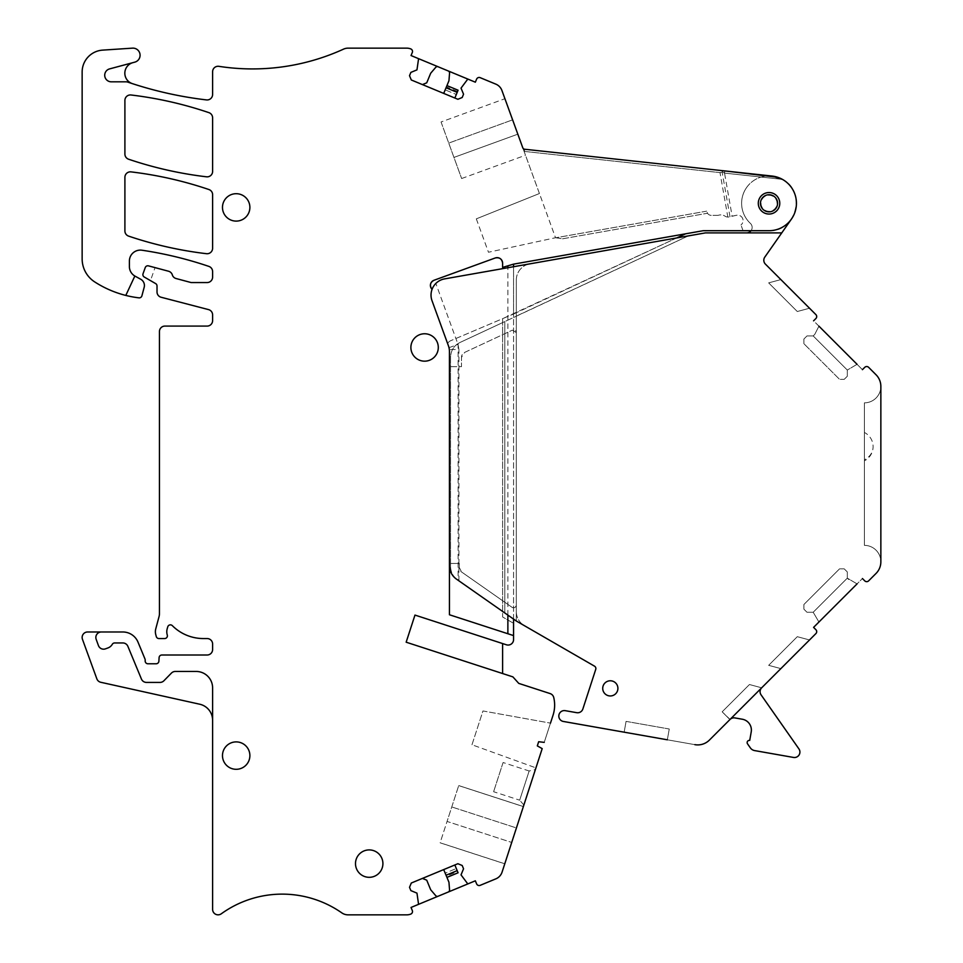 <?xml version="1.0" encoding="UTF-8"?>
<svg xmlns="http://www.w3.org/2000/svg" width="963" height="963" viewBox="0 0 963 963"><rect width="100%" height="100%" fill="white"/><g stroke="black" fill="none" stroke-linecap="round" stroke-linejoin="round"><path stroke-width="0.72" stroke-dasharray="4.82 3.61" d="M503.095 762.515L493.61 791.718L503.095 762.515L529.156 770.99L519.671 800.181L493.61 791.718M523.872 805.008L519.671 800.181L522.139 792.585L529.156 770.99L535.392 769.557L523.872 805.008L535.392 769.557M458.075 872.779L454.849 864.979L457.882 863.715L462.192 865.496L463.552 868.795L461.024 874.873L467.344 883.312A1.095 1.095 0 0 0 468.596 883.613L475.349 880.808L476.613 883.853A2.745 2.745 0 0 0 480.188 885.334L495.837 878.858A10.966 10.966 0 0 0 502.072 872.117L542.193 748.624L535.934 767.872L542.193 748.624L537.318 745.892L542.193 748.624M516.421 827.951L504.768 863.823L440.115 842.806L458.713 785.567L447.061 821.439L511.714 842.444L447.061 821.439L440.115 842.806L504.768 863.823L523.366 806.573L516.421 827.951L451.767 806.946L516.421 827.951M471.978 744.76L482.957 710.959L550.475 723.129L482.957 710.959L471.978 744.76L535.934 767.872L471.978 744.76M550.475 723.129L544.227 742.377L538.666 741.727L537.318 745.892L538.666 741.727L544.227 742.377L553.027 715.28A32.886 32.886 0 0 0 553.749 697.525A5.477 5.477 0 0 0 550.114 693.577L518.756 683.393L512.894 676.881L406.157 642.201L414.969 615.08L502.602 643.561L502.602 673.534M454.849 864.979L443.702 869.589L445.171 873.14L446.94 877.389L446.399 876.101L457.545 871.491M446.399 876.101L445.171 873.14L456.318 868.518L445.171 873.14L448.951 882.252L449.552 889.86A2.191 2.191 0 0 1 448.204 892.051M438.177 896.204A2.191 2.191 0 0 1 435.673 895.602L430.714 889.8L426.729 880.182L422.432 878.4L411.297 883.023L409.516 887.32L410.876 890.606L416.967 893.134L418.46 903.559A1.095 1.095 0 0 1 417.798 904.654L411.032 907.459L412.284 910.492A2.745 2.745 0 0 1 410.852 914.056A10.966 10.966 0 0 1 406.747 914.85L348.088 914.85A10.966 10.966 0 0 1 341.817 912.876A104.16 104.16 0 0 0 221.297 913.791A5.477 5.477 0 0 1 212.606 909.337L212.606 687.895A16.443 16.443 0 0 0 196.163 671.452A16.443 16.443 0 0 1 212.606 687.895A16.443 16.443 0 0 0 196.163 671.452L175.326 671.452A5.477 5.477 0 0 0 171.414 673.101L163.903 680.769L171.414 673.101A5.477 5.477 0 0 1 175.326 671.452A5.477 5.477 0 0 0 171.414 673.101L163.903 680.769A5.477 5.477 0 0 1 159.978 682.418L146.496 682.418A5.477 5.477 0 0 1 141.429 679.035L127.874 646.329A5.477 5.477 0 0 0 122.819 642.947A5.477 5.477 0 0 1 127.874 646.329A5.477 5.477 0 0 0 122.819 642.947L114.657 642.947A2.745 2.745 0 0 0 112.286 644.319A8.222 8.222 0 0 1 107.976 647.93A8.222 8.222 0 0 0 112.286 644.319A2.745 2.745 0 0 1 114.657 642.947A2.745 2.745 0 0 0 112.286 644.319A8.222 8.222 0 0 1 107.976 647.93L105.473 648.845A5.477 5.477 0 0 1 98.443 645.571L96.18 639.336A5.477 5.477 0 0 1 101.32 631.981L87.621 631.981A5.477 5.477 0 0 0 82.469 639.336L96.83 678.807A5.477 5.477 0 0 0 100.802 682.285L199.726 704.218A16.443 16.443 0 0 1 212.606 720.276L212.606 687.895L212.606 720.276M458.123 343.514L458.123 580.268L516.312 621.015L516.312 605.041A2.745 2.745 0 0 1 512.003 607.292L461.638 572.022A5.477 5.477 0 0 1 459.303 567.532L459.303 563.451L450.528 563.451L450.528 566.388L450.528 357.369C450.853 351.182 453.392 346.56 458.123 343.514A16.443 16.443 0 0 1 460.025 342.467C453.994 345.561 450.828 350.532 450.528 357.369L450.528 563.451L459.303 563.451L459.303 567.532L461.638 572.022L512.003 607.292C514.314 608.267 515.759 607.521 516.312 605.041L516.312 332.62L512.412 330.128A2.745 2.745 0 0 1 516.312 332.62L516.312 316.213L460.025 342.467L504.793 321.582L504.793 612.95L504.793 321.582L686.968 236.525L516.312 316.105L516.312 280.04L516.312 621.015L456.438 579.1C452.177 576.223 449.841 571.733 449.432 565.63L449.432 351.435A16.443 16.443 0 0 0 448.433 345.813A16.443 16.443 0 0 1 449.432 351.435L449.432 614.755L513.568 635.592L449.432 614.755L513.568 635.592L513.568 266.727M449.312 349.509L449.432 614.755L449.432 351.435A16.443 16.443 0 0 0 448.433 345.813L449.312 349.509L458.93 349.509L458.027 344.381L435.842 283.447C431.087 289.056 429.811 294.81 432.014 300.697A16.443 16.443 0 0 1 432.026 289.442L431.412 288.575M447.663 343.695L448.433 345.813L447.663 343.695A5.477 5.477 0 0 1 450.576 340.77A5.477 5.477 0 0 0 447.663 343.695M417.822 58.358A1.095 1.095 0 0 1 418.472 59.441L416.967 69.866L410.876 72.394L409.516 75.68L411.297 79.977L422.432 84.6L426.729 82.818L430.714 73.2L435.673 67.398A2.191 2.191 0 0 1 438.141 66.772M458.075 90.221L454.849 98.021L443.702 93.411L445.171 89.86L456.318 94.482L445.171 89.86L448.951 80.748L449.552 73.14A2.191 2.191 0 0 0 448.24 70.961M445.171 89.86L446.94 85.611L445.171 89.86M236.176 769.305A13.711 13.711 0 0 1 222.477 755.594A13.711 13.711 0 0 1 236.176 741.895A13.711 13.711 0 0 1 249.886 755.594A13.711 13.711 0 0 1 236.176 769.305A13.711 13.711 0 0 1 222.477 755.594A13.711 13.711 0 0 1 236.176 741.895A13.711 13.711 0 0 1 249.886 755.594A13.711 13.711 0 0 1 236.176 769.305A13.711 13.711 0 0 1 222.477 755.594A13.711 13.711 0 0 1 236.176 741.895A13.711 13.711 0 0 1 249.886 755.594A13.711 13.711 0 0 1 236.176 769.305M236.176 221.105A13.711 13.711 0 0 1 222.477 207.406A13.711 13.711 0 0 1 236.176 193.695A13.711 13.711 0 0 1 249.886 207.406A13.711 13.711 0 0 1 236.176 221.105A13.711 13.711 0 0 1 222.477 207.406A13.711 13.711 0 0 1 236.176 193.695A13.711 13.711 0 0 1 249.886 207.406A13.711 13.711 0 0 1 236.176 221.105A13.711 13.711 0 0 1 222.477 207.406A13.711 13.711 0 0 1 236.176 193.695A13.711 13.711 0 0 1 249.886 207.406A13.711 13.711 0 0 1 236.176 221.105M422.432 878.4L443.702 869.589M355.491 863.606A13.711 13.711 0 0 1 369.202 849.908A13.711 13.711 0 0 1 382.913 863.606A13.711 13.711 0 0 1 369.202 877.317A13.711 13.711 0 0 1 355.491 863.606M410.888 347.462A13.711 13.711 0 0 1 424.599 333.764A13.711 13.711 0 0 1 438.297 347.462A13.711 13.711 0 0 1 424.599 361.173A13.711 13.711 0 0 1 410.888 347.462M132.954 62.631L109.613 68.891A6.572 6.572 0 0 0 111.311 81.819L126.021 81.819A5.477 5.477 0 0 1 127.79 82.108A383.743 383.743 0 0 0 132.4 83.649A10.966 10.966 0 0 1 132.954 62.631L134.772 62.15A7.126 7.126 0 0 0 132.461 48.15L102.62 50.124A21.932 21.932 0 0 0 82.144 71.996L82.144 258.878A27.409 27.409 0 0 0 94.675 281.894A104.16 104.16 0 0 0 138.925 297.844A2.745 2.745 0 0 0 141.898 295.834L144.173 287.335A7.126 7.126 0 0 0 140.706 279.246L135.085 276.164A10.966 10.966 0 0 1 129.391 266.546L129.391 261.069A10.966 10.966 0 0 1 141.97 250.224A383.743 383.743 0 0 1 208.887 266.402A5.477 5.477 0 0 1 212.606 271.59L212.606 277.079A5.477 5.477 0 0 1 207.129 282.556L191.119 282.556L176.109 278.536A5.477 5.477 0 0 1 172.461 275.334A5.477 5.477 0 0 0 168.525 271.229L155.043 267.63L150.481 280.618L144.257 277.019A2.745 2.745 0 0 1 143.042 273.721L145.232 267.606A2.745 2.745 0 0 1 148.519 265.872L155.043 267.63L150.481 280.618L155.657 283.603A2.745 2.745 0 0 1 157.017 285.975L157.017 291.958A5.477 5.477 0 0 0 161.122 297.254L208.514 309.592A5.477 5.477 0 0 1 212.606 314.901L212.606 320.607A5.477 5.477 0 0 1 207.129 326.084L164.914 326.084A5.477 5.477 0 0 0 159.437 331.573L159.437 613.696A10.966 10.966 0 0 1 159.064 616.537L155.753 628.887A10.966 10.966 0 0 0 155.753 634.557L156.283 636.531A2.745 2.745 0 0 0 158.931 638.553L164.649 638.553A2.745 2.745 0 0 0 167.273 635.002A10.966 10.966 0 0 1 167.225 628.67L167.767 626.817A2.745 2.745 0 0 1 172.341 625.661A43.853 43.853 0 0 0 203.41 638.553L207.129 638.553A5.477 5.477 0 0 1 212.606 644.042L212.606 649.519A5.477 5.477 0 0 1 207.129 655.009L161.844 655.009A2.745 2.745 0 0 0 159.112 657.573L158.883 661.208A2.745 2.745 0 0 1 156.15 663.772L147.917 663.772A2.745 2.745 0 0 1 145.184 661.039L145.184 659.992A2.745 2.745 0 0 0 144.968 658.945L138.01 642.128A16.443 16.443 0 0 0 122.819 631.981L101.32 631.981A5.477 5.477 0 0 0 96.18 639.336L98.443 645.571A5.477 5.477 0 0 0 105.473 648.845A5.477 5.477 0 0 1 98.443 645.571L96.18 639.336A5.477 5.477 0 0 1 101.32 631.981M134.844 276.032L125.804 295.424M107.976 647.93L105.473 648.845L107.976 647.93M127.874 646.329L141.429 679.035A5.477 5.477 0 0 0 146.496 682.418L159.978 682.418A5.477 5.477 0 0 0 163.903 680.769A5.477 5.477 0 0 1 159.978 682.418L146.496 682.418A5.477 5.477 0 0 1 141.429 679.035L127.874 646.329M513.568 619.101L513.568 314.022L450.576 340.77L502.602 318.681L502.602 616.97L513.568 623.302L513.568 635.592M513.568 264.139L513.568 314.022L685.596 233.804L513.568 264.139L502.602 267.401L502.602 263.128M507.874 615.104L507.874 267.726M676.7 237.957L502.602 318.681L502.602 616.97L513.568 623.302L513.568 639.576A5.477 5.477 0 0 1 506.394 644.789L502.602 643.561M422.432 84.6L443.702 93.411M454.849 98.021L457.894 99.285L462.192 97.504L463.552 94.205L461.024 88.127L467.344 79.688A1.095 1.095 0 0 1 468.572 79.375M434.024 280.257L495.247 257.976M432.014 300.697L448.433 345.813L432.014 300.697A16.443 16.443 0 0 1 432.026 289.442M504.781 863.775L440.127 842.769M458.701 785.603L523.354 806.609M468.596 883.613L417.798 904.654M769.028 192.54A10.749 10.749 0 0 1 779.777 203.289A10.749 10.749 0 0 1 769.028 214.039A10.749 10.749 0 0 1 758.29 203.289A10.749 10.749 0 0 1 769.028 192.54A10.749 10.749 0 0 1 779.777 203.289A10.749 10.749 0 0 1 769.028 214.039A10.749 10.749 0 0 1 758.29 203.289A10.749 10.749 0 0 1 769.028 192.54A10.749 10.749 0 0 1 779.777 203.289A10.749 10.749 0 0 1 769.028 214.039A10.749 10.749 0 0 1 758.29 203.289A10.749 10.749 0 0 1 769.028 192.54M777.767 177.312L782.425 179.371L524.378 151.42L524.618 149.241L771.977 176.036L524.618 149.241A2.191 2.191 0 0 1 522.789 147.808L501.94 90.522A10.966 10.966 0 0 0 495.837 84.142L480.152 77.654A2.745 2.745 0 0 0 476.613 79.147L475.349 82.192L411.032 55.541L412.296 52.508A2.745 2.745 0 0 0 410.864 48.957A10.966 10.966 0 0 0 406.747 48.15L348.088 48.15A10.966 10.966 0 0 0 343.538 49.137A219.275 219.275 0 0 1 218.926 66.339A5.477 5.477 0 0 0 212.606 71.756L212.606 94.494A5.477 5.477 0 0 1 206.491 99.911A383.743 383.743 0 0 1 132.4 83.649M685.596 233.804L702.749 230.783A5.477 5.477 0 0 1 703.7 230.699L769.028 230.699C796.22 232.276 806.922 191.3 782.425 179.371A27.409 27.409 171.1 0 1 769.028 230.699L751.056 230.699A5.477 5.477 0 0 0 750.394 223.392A5.477 5.477 0 0 1 746.662 232.89A5.477 5.477 0 0 0 750.394 223.392A27.409 27.409 0 0 1 782.329 179.323A27.409 27.409 0 0 1 791.478 219.01A27.409 27.409 0 0 0 785.76 181.574A27.409 27.409 0 0 0 748.107 185.594A27.409 27.409 0 0 0 750.394 223.392A5.477 5.477 0 0 1 746.662 232.89L781.763 232.89L791.478 219.01L764.803 257.109A5.477 5.477 0 0 0 765.416 264.127L780.873 279.595L768.655 282.869L797.292 311.518L809.522 308.232L815.902 314.624A2.745 2.745 0 0 1 815.902 318.5L813.579 320.823L857.07 364.315L862.427 369.66L864.75 367.336A2.745 2.745 0 0 1 868.626 367.336L876.041 374.763A16.443 16.443 0 0 1 864.413 402.835L864.413 545.371A16.443 16.443 0 0 1 876.041 573.442L868.626 580.858A2.745 2.745 0 0 1 864.75 580.858A2.745 2.745 0 0 0 868.626 580.858A2.745 2.745 0 0 1 864.75 580.858L862.427 578.534L857.07 583.891L813.579 627.382L815.902 629.706A2.745 2.745 0 0 1 815.902 633.582L809.522 639.962L797.292 636.687L768.655 665.337L780.873 668.611L761.673 687.811A5.477 5.477 0 0 1 761.673 687.811L780.873 668.611L768.655 665.337L780.873 668.611L768.655 665.337L797.292 636.687L768.655 665.337L797.292 636.687L809.522 639.962L761.673 687.811L749.455 684.524L722.166 711.813L730.05 719.445A5.477 5.477 0 0 1 734.877 717.917L742.329 719.229A10.966 10.966 0 0 1 751.212 731.928L749.72 740.427A2.191 2.191 0 0 0 747.541 743.845L750.358 747.878A6.572 6.572 0 0 0 754.607 750.586L793.476 757.436A5.477 5.477 0 0 0 798.917 748.889L761.059 694.829A5.477 5.477 0 0 1 761.673 687.811L749.455 684.524L722.166 711.813L729.918 719.566L761.673 687.811L749.455 684.524L761.673 687.811M124.901 177.324A5.477 5.477 0 0 1 131.028 171.883A383.743 383.743 0 0 1 208.911 189.53A5.477 5.477 0 0 1 212.606 194.237L212.606 248.237A5.477 5.477 0 0 1 206.479 253.69A383.743 383.743 0 0 1 128.621 236.116A5.477 5.477 0 0 1 124.901 230.915L124.901 177.324M212.606 117.799L212.606 171.859A5.477 5.477 0 0 1 206.503 176.807A383.743 383.743 0 0 1 128.621 159.232A5.477 5.477 0 0 1 124.901 154.044L124.901 100.441A5.477 5.477 0 0 1 131.028 94.988A383.743 383.743 0 0 1 208.887 112.635A5.477 5.477 0 0 1 212.606 117.799M441.066 122.012L448.734 143.09L441.054 121.976L504.925 98.72M727.835 217.06A5.477 5.477 171.1 0 1 725.031 216.157A7.68 7.68 171.1 0 0 718.928 215.122L718.013 215.351L718.928 215.122A7.68 7.68 171.1 0 1 725.031 216.157A5.477 5.477 171.1 0 0 729.28 216.928L736.346 215.303A5.477 5.477 171.1 0 1 740.968 224.957A5.477 5.477 171.1 0 0 736.346 215.303L727.835 217.06L719.987 172.618L524.378 151.42A4.382 4.382 171.1 0 1 524.089 151.384A4.382 4.382 0 0 0 524.378 151.42L524.618 149.241A2.191 2.191 0 0 1 522.789 147.808L512.617 119.845L448.734 143.09L453.946 157.414L461.638 178.528L448.734 143.09L512.617 119.845L504.937 98.756M517.829 134.17L453.946 157.414L517.829 134.17L512.617 119.845M724.766 170.92L724.537 173.099L720.228 170.427L724.766 170.92M743.051 230.699L740.968 224.957L743.051 230.699L769.028 230.699A27.409 27.409 0 0 0 796.401 204.77A27.409 27.409 0 0 0 771.977 176.036M730.002 216.759L722.154 172.233L719.987 172.618L720.228 170.427L524.618 149.241A2.191 2.191 0 0 1 522.789 147.808L520.429 141.296M476.312 218.854L488.47 252.246L555.519 237.729L539.436 193.515L476.312 218.854L539.436 193.515L522.789 147.808L555.519 237.729L488.47 252.246L476.312 218.854M461.638 178.528L525.497 155.248M555.519 237.729L562.5 238.812L555.519 237.729M562.5 238.812L707.516 213.244L706.661 211.162L707.143 212.462A4.382 4.382 0 0 0 711.26 215.351A4.382 4.382 171.1 0 1 707.143 212.462L707.516 213.244L562.5 238.812M718.013 215.351L711.26 215.351L718.013 215.351M774.18 212.715A10.749 10.749 0 0 0 778.453 198.137A10.749 10.749 0 0 0 763.876 193.864A10.749 10.749 0 0 0 759.602 208.441A10.749 10.749 0 0 0 774.18 212.715A10.749 10.749 0 0 0 778.453 198.137A10.749 10.749 0 0 0 763.876 193.864A10.749 10.749 0 0 0 759.602 208.441A10.749 10.749 0 0 0 774.18 212.715M815.902 314.624A2.745 2.745 0 0 1 815.902 318.5A2.745 2.745 0 0 0 815.902 314.624L765.416 264.127A5.477 5.477 0 0 1 764.803 257.109L781.763 232.89L705.422 232.89L746.662 232.89L705.422 232.89L529.903 263.838A16.443 16.443 0 0 0 516.312 280.04L516.312 611.517A16.443 16.443 0 0 0 524.534 625.769L594.496 666.155A2.745 2.745 0 0 1 595.736 669.381L582.868 708.973A5.477 5.477 0 0 1 576.705 712.68A5.477 5.477 0 0 0 582.868 708.973L595.736 669.381L582.868 708.973M624.156 732.181L667.347 739.801L669.249 729.003L667.347 739.801L669.249 729.003L626.07 721.383L669.249 729.003L667.347 739.801L624.156 732.181L626.07 721.383L624.156 732.181L626.07 721.383L624.156 732.181L563.343 721.456A5.477 5.477 0 0 1 558.901 715.112A5.477 5.477 0 0 1 565.257 710.67A5.477 5.477 0 0 0 558.901 715.112A5.477 5.477 0 0 0 563.343 721.456A5.477 5.477 0 0 1 558.901 715.112A5.477 5.477 0 0 1 565.257 710.67L576.705 712.68M816.672 632.113A2.745 2.745 0 0 1 815.902 633.582A2.745 2.745 0 0 0 815.902 629.706L813.579 627.382L818.935 622.026L813.579 627.382M857.07 583.891L847.308 578.149L848.848 579.702L847.308 578.149L847.308 571.95L847.308 578.149L813.193 612.263L847.308 578.149L847.308 571.95L844.202 568.844L847.308 571.95L844.202 568.844L839.555 568.844L844.202 568.844L839.555 568.844L844.202 568.844L847.308 571.95L847.308 578.149L857.07 583.891L818.935 622.026L813.193 612.263L806.994 612.263L813.193 612.263L806.994 612.263L803.888 609.158L806.994 612.263L803.888 609.158L803.888 604.511L839.555 568.844L803.888 604.511L803.888 609.158L803.888 604.511L839.555 568.844L803.888 604.511L803.888 609.158L806.994 612.263L813.193 612.263L818.935 622.026L813.193 612.263L818.935 622.026L862.427 578.534L864.75 580.858M857.07 364.315L847.308 370.057L847.308 376.256L847.308 370.057L847.308 376.256L844.202 379.35L847.308 376.256L844.202 379.35L839.555 379.35L803.888 343.695L839.555 379.35L844.202 379.35L839.555 379.35L803.888 343.695L839.555 379.35L844.202 379.35L847.308 376.256L847.308 370.057L857.07 364.315L847.308 370.057L857.07 364.315L818.935 326.168L814.746 334.39L818.935 326.168L814.746 334.39L818.935 326.168L862.427 369.66L864.75 367.336A2.745 2.745 0 0 1 868.626 367.336A2.745 2.745 0 0 0 864.75 367.336M803.888 343.695L803.888 339.036L806.994 335.943L813.193 335.943L814.746 334.39L813.193 335.943L814.746 334.39L813.193 335.943L847.308 370.057L813.193 335.943L806.994 335.943L813.193 335.943L806.994 335.943L803.888 339.036L806.994 335.943L803.888 339.036L803.888 343.695M458.123 580.268L516.312 621.015L594.496 666.155L524.534 625.769A16.443 16.443 0 0 1 516.312 611.517L516.312 280.04A16.443 16.443 0 0 1 529.903 263.838L444.617 278.885A16.443 16.443 0 0 0 435.842 283.447M765.416 264.127L780.873 279.595L768.655 282.869L780.873 279.595L768.655 282.869L797.292 311.518L770.4 284.627L797.292 311.518L809.522 308.232L807.764 306.487M798.616 297.338L796.762 295.472M516.312 280.04A16.443 16.443 0 0 1 529.903 263.838A16.443 16.443 0 0 0 516.312 280.04M686.968 236.525A10.966 10.966 0 0 1 689.701 235.67A10.966 10.966 0 0 0 686.968 236.525M876.041 374.763A16.443 16.443 0 0 1 880.856 386.392L880.856 561.814A16.443 16.443 0 0 1 876.041 573.442A16.443 16.443 0 0 0 864.413 545.371A16.443 16.443 0 0 1 880.856 561.814L880.856 386.392A16.443 16.443 0 0 1 864.413 402.835L864.413 545.371L864.413 402.835A16.443 16.443 0 0 0 876.041 374.763L868.626 367.336M730.05 719.445L709.394 740.09A16.443 16.443 0 0 1 694.841 744.652L667.347 739.801M563.343 721.456L694.841 744.652A16.443 16.443 0 0 0 709.394 740.09L729.918 719.566L722.166 711.813L749.455 684.524L722.166 711.813L729.918 719.566M594.496 666.155A2.745 2.745 0 0 1 595.736 669.381A2.745 2.745 0 0 0 594.496 666.155M450.528 366.65L461.494 366.65L461.494 357.369L464.66 352.398L512.412 330.128L464.66 352.398A5.477 5.477 0 0 0 461.494 357.369L461.494 366.65L450.528 366.65M782.63 666.853L809.522 639.962L797.292 636.687L809.522 639.962L782.63 666.853M450.528 566.388C450.804 572.275 453.152 576.765 457.545 579.87C453.019 576.536 450.684 572.046 450.528 566.388M864.413 433.567L864.413 432.483A15.902 15.902 0 0 1 873.104 446.651A15.902 14.686 180 0 1 864.413 459.736L864.413 460.82A15.902 15.902 0 0 0 873.104 446.651M458.93 580.833L458.93 349.509M449.432 351.435A16.443 16.443 0 0 0 448.433 345.813M626.07 721.383L669.249 729.003L626.07 721.383M880.856 386.392A16.443 16.443 0 0 1 864.413 402.835L864.413 545.371A16.443 16.443 0 0 1 880.856 561.814M809.522 308.232L797.292 311.518L809.522 308.232L782.63 281.34M818.935 326.168L813.579 320.823L815.902 318.5M868.626 580.858L876.041 573.442M617.909 688.364A7.596 7.596 0 0 1 610.313 695.96A7.596 7.596 0 0 1 602.718 688.364A7.596 7.596 0 0 1 610.313 680.781A7.596 7.596 0 0 1 617.909 688.364M745.687 188.929A27.409 27.409 0 0 0 750.394 223.392A27.409 27.409 0 0 1 748.107 185.594A27.409 27.409 0 0 1 785.76 181.574A27.409 27.409 0 0 1 791.478 219.01A27.409 27.409 0 0 0 784.364 180.575A27.409 27.409 0 0 0 745.687 188.929M764.803 257.109L791.478 219.01M781.763 232.89L746.662 232.89M763.876 212.715A10.749 10.749 0 0 0 778.453 208.441A10.749 10.749 0 0 0 774.18 193.864A10.749 10.749 0 0 0 759.602 198.137A10.749 10.749 0 0 0 763.876 212.715A10.749 10.749 0 0 0 778.453 208.441A10.749 10.749 0 0 0 774.18 193.864M457.545 91.509L446.411 86.899M523.366 806.573L458.713 785.567L523.366 806.573M782.425 179.371L724.537 173.099L732.145 216.266M706.661 211.162L555.783 237.765L706.661 211.162M765.188 196.271A8.005 8.005 0 0 0 762.01 207.129A8.005 8.005 0 0 0 772.868 210.319A8.005 8.005 0 0 0 776.058 199.449A8.005 8.005 0 0 0 765.188 196.271M448.987 347.667L458.027 344.381"/><path stroke-width="1.44" d="M454.849 864.979L458.075 872.779L446.94 877.389L448.951 882.252L449.552 889.86A2.191 2.191 0 0 1 448.204 892.051L475.349 880.808L476.613 883.853A2.745 2.745 0 0 0 480.188 885.334L495.837 878.858A10.966 10.966 0 0 0 502.072 872.117L542.193 748.624L537.318 745.892L542.193 748.624M538.666 741.727L537.318 745.892L538.666 741.727L544.227 742.377L538.666 741.727M550.475 723.129L553.027 715.28A32.886 32.886 0 0 0 553.749 697.525A5.477 5.477 0 0 0 550.114 693.577L518.756 683.393L512.894 676.881L406.157 642.201L414.969 615.08L506.394 644.789A5.477 5.477 0 0 0 513.568 639.576L513.568 619.101M448.204 892.051L411.032 907.459L412.284 910.492A2.745 2.745 0 0 1 410.852 914.056A10.966 10.966 0 0 1 406.747 914.85L348.088 914.85A10.966 10.966 0 0 1 341.817 912.876A104.16 104.16 0 0 0 221.297 913.791A5.477 5.477 0 0 1 212.606 909.337L212.606 687.895A16.443 16.443 0 0 0 196.163 671.452L175.326 671.452A5.477 5.477 0 0 0 171.414 673.101L163.903 680.769A5.477 5.477 0 0 1 159.978 682.418L146.496 682.418A5.477 5.477 0 0 1 141.429 679.035L127.874 646.329A5.477 5.477 0 0 0 122.819 642.947L114.657 642.947A2.745 2.745 0 0 0 112.286 644.319A8.222 8.222 0 0 1 107.976 647.93L105.473 648.845A5.477 5.477 0 0 1 98.443 645.571L96.18 639.336A5.477 5.477 0 0 1 101.32 631.981L87.621 631.981A5.477 5.477 0 0 0 82.469 639.336L96.83 678.807A5.477 5.477 0 0 0 100.802 682.285L199.726 704.218A16.443 16.443 0 0 1 212.606 720.264M422.432 84.6L426.729 82.818L430.714 73.2L435.673 67.398A2.191 2.191 0 0 1 438.141 66.772L417.822 58.358A1.095 1.095 0 0 1 418.472 59.441L416.967 69.866L410.876 72.394L409.516 75.68L411.297 79.977L457.894 99.285L462.192 97.504L463.552 94.205L461.024 88.127L467.344 79.688A1.095 1.095 0 0 1 468.572 79.375L448.24 70.961A2.191 2.191 0 0 0 448.204 70.949L438.177 66.796A2.191 2.191 0 0 0 438.141 66.772M446.94 85.611L446.05 87.753L457.196 92.376L458.075 90.221L446.94 85.611L448.951 80.748L449.552 73.14A2.191 2.191 0 0 0 448.24 70.961M422.432 878.4L426.729 880.182L430.714 889.8L435.673 895.602A2.191 2.191 0 0 0 438.177 896.204M457.196 92.376L454.849 98.021M446.05 87.753L443.702 93.411M457.184 870.624L446.05 875.247L443.702 869.589M446.94 877.389L446.05 875.247M502.602 643.561L502.602 673.534M417.822 58.358L411.032 55.541L412.296 52.508A2.745 2.745 0 0 0 410.864 48.957A10.966 10.966 0 0 0 406.747 48.15L348.088 48.15A10.966 10.966 0 0 0 343.538 49.137A219.275 219.275 0 0 1 218.926 66.339A5.477 5.477 0 0 0 212.606 71.756L212.606 94.494A5.477 5.477 0 0 1 206.491 99.911A383.743 383.743 0 0 1 132.4 83.649A10.966 10.966 0 0 1 132.954 62.631M125.804 295.424L134.844 276.032A10.966 10.966 0 0 0 135.085 276.164L140.706 279.246A7.126 7.126 0 0 1 144.173 287.335L141.898 295.834A2.745 2.745 0 0 1 138.925 297.844A104.16 104.16 0 0 1 94.675 281.894A27.409 27.409 0 0 1 82.144 258.878L82.144 71.996A21.932 21.932 0 0 1 102.62 50.124L132.461 48.15A7.126 7.126 0 0 1 134.772 62.15L109.613 68.891A6.572 6.572 0 0 0 111.311 81.819L126.021 81.819A5.477 5.477 0 0 1 127.79 82.108A383.743 383.743 0 0 0 132.4 83.649M513.568 266.727L513.568 264.139L502.602 267.401L502.602 263.128C501.916 258.891 499.472 257.169 495.247 257.976L434.024 280.257A5.477 5.477 0 0 0 431.412 288.575C429.57 284.952 430.449 282.183 434.024 280.257M507.874 633.75L507.874 615.104M507.874 267.726L507.874 265.836M685.596 233.804L676.7 237.957M764.803 257.109A5.477 5.477 0 0 0 765.416 264.127A5.477 5.477 0 0 1 764.803 257.109L781.763 232.89L705.422 232.89L444.617 278.885A16.443 16.443 0 0 0 432.026 289.442L431.412 288.575L432.026 289.442A16.443 16.443 0 0 0 432.014 300.697L448.433 345.813A16.443 16.443 0 0 1 449.432 351.435L449.432 614.755L513.568 635.592M495.247 257.976A5.477 5.477 0 0 1 502.602 263.128M101.32 631.981L122.819 631.981A16.443 16.443 0 0 1 138.01 642.128L144.968 658.945A2.745 2.745 0 0 1 145.184 659.992L145.184 661.039A2.745 2.745 0 0 0 147.917 663.772L156.15 663.772A2.745 2.745 0 0 0 158.883 661.208L159.112 657.573A2.745 2.745 0 0 1 161.844 655.009L207.129 655.009A5.477 5.477 0 0 0 212.606 649.519L212.606 644.042A5.477 5.477 0 0 0 207.129 638.553L203.41 638.553A43.853 43.853 0 0 1 172.341 625.661A2.745 2.745 0 0 0 167.767 626.817L167.225 628.67A10.966 10.966 0 0 0 167.273 635.002A2.745 2.745 0 0 1 164.649 638.553L158.931 638.553A2.745 2.745 0 0 1 156.283 636.531L155.753 634.557A10.966 10.966 0 0 1 155.753 628.887L159.064 616.537A10.966 10.966 0 0 0 159.437 613.696L159.437 331.573A5.477 5.477 0 0 1 164.914 326.084L207.129 326.084A5.477 5.477 0 0 0 212.606 320.607L212.606 314.901A5.477 5.477 0 0 0 208.514 309.592L161.122 297.254A5.477 5.477 0 0 1 157.017 291.958L157.017 285.975A2.745 2.745 0 0 0 155.657 283.603L144.257 277.019A2.745 2.745 0 0 1 143.042 273.721L145.232 267.606A2.745 2.745 0 0 1 148.519 265.872L168.525 271.229A5.477 5.477 0 0 1 172.461 275.334A5.477 5.477 0 0 0 176.109 278.536L191.119 282.556L207.129 282.556A5.477 5.477 0 0 0 212.606 277.079L212.606 271.59A5.477 5.477 0 0 0 208.887 266.402A383.743 383.743 0 0 0 141.97 250.224A10.966 10.966 0 0 0 129.391 261.069L129.391 266.546A10.966 10.966 0 0 0 134.844 276.032M468.596 883.613A1.095 1.095 0 0 1 467.344 883.312L461.024 874.873L463.552 868.795L462.192 865.496L457.882 863.715L411.297 883.023L409.516 887.32L410.876 890.606L416.967 893.134L418.46 903.559A1.095 1.095 0 0 1 417.798 904.654M355.491 863.606A13.711 13.711 0 0 1 369.202 849.908A13.711 13.711 0 0 1 382.913 863.606A13.711 13.711 0 0 1 369.202 877.317A13.711 13.711 0 0 1 355.491 863.606M236.176 193.695A13.711 13.711 0 0 1 249.886 207.406A13.711 13.711 0 0 1 236.176 221.105A13.711 13.711 0 0 1 222.477 207.406A13.711 13.711 0 0 1 236.176 193.695M410.888 347.462A13.711 13.711 0 0 0 424.599 361.173A13.711 13.711 0 0 0 438.297 347.462A13.711 13.711 0 0 0 424.599 333.764A13.711 13.711 0 0 0 410.888 347.462M236.176 741.895A13.711 13.711 0 0 1 249.886 755.594A13.711 13.711 0 0 1 236.176 769.305A13.711 13.711 0 0 1 222.477 755.594A13.711 13.711 0 0 1 236.176 741.895M468.572 79.375L475.349 82.192L476.613 79.147A2.745 2.745 0 0 1 480.152 77.654L495.837 84.142A10.966 10.966 0 0 1 501.94 90.522L522.789 147.808A2.191 2.191 0 0 0 524.618 149.241L771.977 176.036A27.409 27.409 0 0 1 796.401 204.77A27.409 27.409 0 0 1 769.028 230.699L703.7 230.699A5.477 5.477 0 0 0 702.749 230.783L513.568 264.139M124.901 177.324A5.477 5.477 0 0 1 131.028 171.883A383.743 383.743 0 0 1 208.911 189.53A5.477 5.477 0 0 1 212.606 194.237L212.606 248.237A5.477 5.477 0 0 1 206.479 253.69A383.743 383.743 0 0 1 128.621 236.116A5.477 5.477 0 0 1 124.901 230.915L124.901 177.324M212.606 117.799L212.606 171.859A5.477 5.477 0 0 1 206.503 176.807A383.743 383.743 0 0 1 128.621 159.232A5.477 5.477 0 0 1 124.901 154.044L124.901 100.441A5.477 5.477 0 0 1 131.028 94.988A383.743 383.743 0 0 1 208.887 112.635A5.477 5.477 0 0 1 212.606 117.799M504.925 98.72L512.617 119.845M777.767 177.312L724.766 170.92M743.051 230.699L751.056 230.699A5.477 5.477 0 0 1 746.662 232.89M769.028 192.54A10.749 10.749 0 0 1 779.777 203.289A10.749 10.749 0 0 1 769.028 214.039A10.749 10.749 0 0 1 758.29 203.289A10.749 10.749 0 0 1 769.028 192.54M517.829 134.17L520.429 141.296M771.977 176.036L782.425 179.371M582.868 708.973A5.477 5.477 0 0 1 576.705 712.68A5.477 5.477 0 0 0 582.868 708.973L595.736 669.381A2.745 2.745 0 0 0 594.496 666.155L516.312 621.015L456.438 579.1A16.443 16.443 0 0 1 449.432 565.63L449.432 351.435M576.705 712.68L565.257 710.67A5.477 5.477 0 0 0 558.901 715.112A5.477 5.477 0 0 0 563.343 721.456L624.156 732.181M667.347 739.801L563.343 721.456M729.918 719.566L709.394 740.09A16.443 16.443 0 0 1 694.841 744.652A16.443 16.443 0 0 0 709.394 740.09L815.902 633.582A2.745 2.745 0 0 0 815.902 629.706A2.745 2.745 0 0 1 816.672 632.113M813.579 627.382L815.902 629.706L813.579 627.382L857.07 583.891M864.75 580.858L862.427 578.534L864.75 580.858A2.745 2.745 0 0 0 868.626 580.858L876.041 573.442L868.626 580.858M868.626 367.336L876.041 374.763L868.626 367.336A2.745 2.745 0 0 0 864.75 367.336L862.427 369.66L864.75 367.336M857.07 364.315L818.935 326.168M815.902 318.5L813.579 320.823L815.902 318.5A2.745 2.745 0 0 0 815.902 314.624L809.522 308.232M807.764 306.487L798.616 297.338M796.762 295.472L782.63 281.34M880.856 386.392L880.856 561.814L880.856 386.392A16.443 16.443 0 0 0 876.041 374.763M730.05 719.445A5.477 5.477 0 0 1 734.877 717.917L742.329 719.229A10.966 10.966 0 0 1 751.212 731.928L749.72 740.427A2.191 2.191 0 0 0 747.541 743.845L750.358 747.878A6.572 6.572 0 0 0 754.607 750.586L793.476 757.436A5.477 5.477 0 0 0 798.917 748.889L761.059 694.829A5.477 5.477 0 0 1 761.661 687.823M432.014 300.697L448.433 345.813M765.416 264.127L815.902 314.624M876.041 573.442A16.443 16.443 0 0 0 880.856 561.814M617.909 688.364A7.596 7.596 0 0 1 610.313 695.96A7.596 7.596 0 0 1 602.718 688.364A7.596 7.596 0 0 1 610.313 680.781A7.596 7.596 0 0 1 617.909 688.364M781.763 232.89L791.478 219.022M763.876 212.715A10.749 10.749 0 0 1 759.602 198.137A10.749 10.749 0 0 1 774.18 193.864M773.133 195.79A8.547 8.547 0 0 1 776.539 207.394A8.547 8.547 0 0 1 764.935 210.801A8.547 8.547 0 0 1 761.528 199.185A8.547 8.547 0 0 1 773.133 195.79"/></g></svg>
